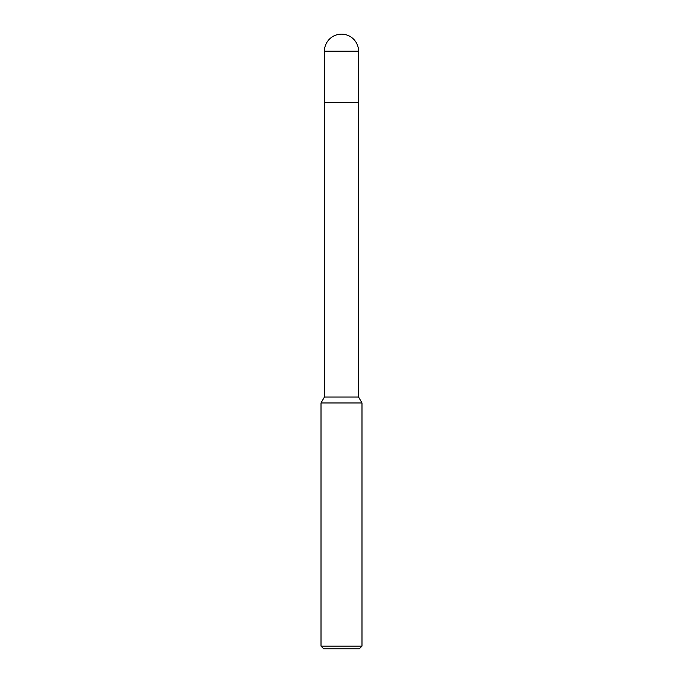 <?xml version="1.0" encoding="UTF-8"?>
<svg xmlns="http://www.w3.org/2000/svg" width="683" height="683" viewBox="0 0 683 683"><rect width="100%" height="100%" fill="white"/><g stroke="black" fill="none" stroke-linecap="round" stroke-linejoin="round"><path stroke-width="1.02" d="M361.99 402.97L321.01 402.97L324.425 397.054L324.425 102.45L358.575 102.45L358.575 397.054L361.99 402.97L361.99 646.118L321.01 646.118L323.742 648.85L359.258 648.85L361.99 646.118M324.425 397.054L358.575 397.054M324.425 51.225L324.425 102.45L358.575 102.45L358.575 51.225A17.075 17.075 0 0 0 341.5 34.15A17.075 17.075 0 0 0 324.425 51.225L358.575 51.225M321.01 402.97L321.01 646.118"/></g></svg>
